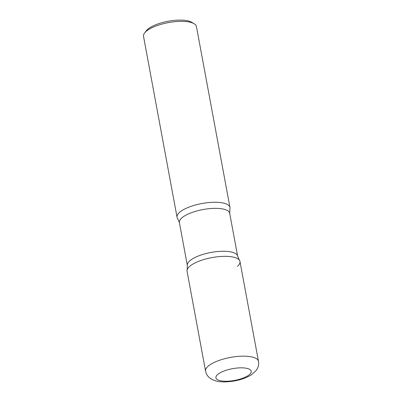 <?xml version="1.0" encoding="UTF-8"?>
<svg xmlns="http://www.w3.org/2000/svg" width="402" height="402" viewBox="0 0 402 402"><rect width="100%" height="100%" fill="white"/><g stroke="black" fill="none" stroke-linecap="round" stroke-linejoin="round"><path stroke-width="0.6" d="M187.066 271.3A26.909 8.939 -10.5 0 1 224.844 256.335A26.909 8.939 -10.5 0 1 239.979 261.496L258.481 361.323A26.909 8.939 -10.5 0 0 243.346 356.162A26.909 8.939 -10.5 0 0 205.568 371.126L187.066 271.3M177.046 217.231A26.909 8.939 -10.5 0 1 214.819 202.261A26.909 8.939 -10.5 0 1 229.959 207.422L196.432 26.522A26.909 8.939 -10.5 0 0 194.161 23.738A26.909 8.939 -10.5 0 0 181.292 21.361A26.909 8.939 -10.5 0 0 144.64 32.919A26.909 8.939 -10.5 0 0 143.519 36.326L177.046 217.231M144.64 32.919L146.393 30.678A24.628 8.181 -10.5 0 1 179.94 20.1A24.628 8.181 -10.5 0 1 191.724 22.276L194.161 23.738M237.492 266.335A26.909 8.939 169.5 0 0 239.356 260.119A26.909 8.939 169.5 0 0 216.366 256.908A26.909 8.939 169.5 0 0 189.553 266.461A26.909 8.939 169.5 0 0 187.161 269.792L187.342 265.481A25.572 8.492 169.5 0 1 189.709 260.878A25.572 8.492 169.5 0 1 217.246 251.572A25.572 8.492 169.5 0 1 237.637 256.159L239.356 260.119M179.392 222.567A25.572 8.492 169.5 0 1 181.754 217.964A25.572 8.492 169.5 0 1 209.291 208.658A25.572 8.492 169.5 0 1 229.683 213.246L229.869 208.929A26.909 8.939 169.5 0 0 210.633 202.417A26.909 8.939 169.5 0 0 179.533 212.392A26.909 8.939 169.5 0 0 177.674 218.608L179.392 222.567L187.342 265.481M226.019 381.252A17.939 5.96 -10.5 0 1 217.582 374.584A17.939 5.96 -10.5 0 1 241.115 367.83A17.939 5.96 -10.5 0 1 249.552 374.498A17.939 5.96 -10.5 0 1 226.019 381.252M205.568 371.126C206.11 373.739 207.352 375.89 209.286 377.584L211.171 378.965C214.663 381.001 219.105 381.975 224.502 381.9C234.909 381.634 243.828 379.307 251.255 374.92L256.069 370.639L257.33 368.664C258.526 366.398 258.913 363.951 258.481 361.323M229.683 213.246L237.637 256.159"/></g></svg>
